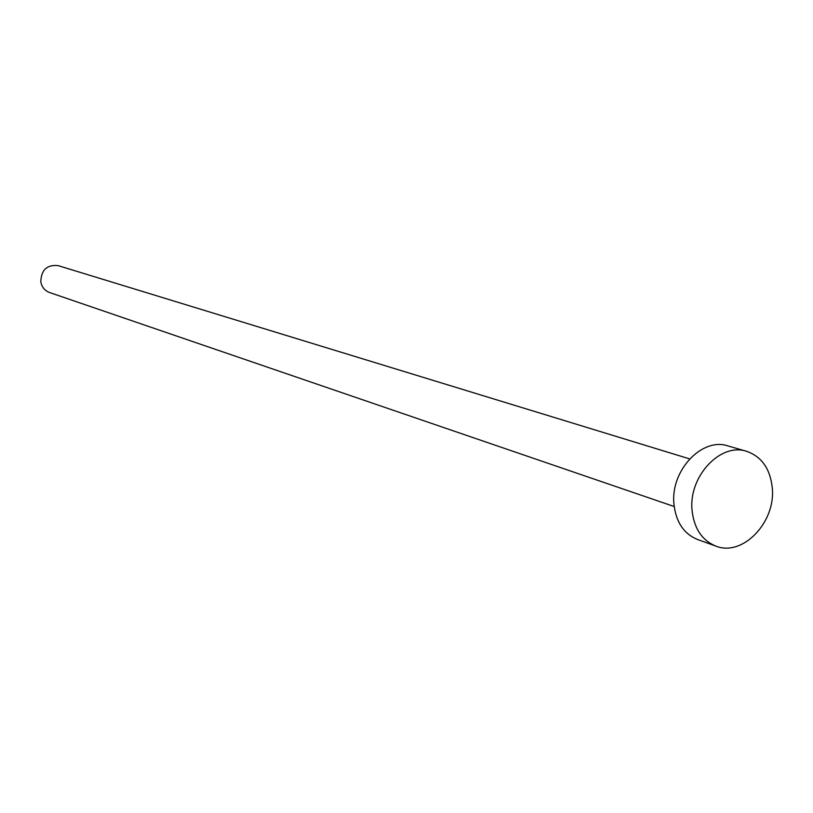 <?xml version="1.0" encoding="UTF-8"?>
<svg xmlns="http://www.w3.org/2000/svg" width="813" height="813" viewBox="0 0 813 813"><rect width="100%" height="100%" fill="white"/><g stroke="black" fill="none" stroke-linecap="round" stroke-linejoin="round"><path stroke-width="1.22" d="M674.19 506.529L49.471 292.487C44.654 290.627 41.768 287.03 40.802 281.704C41.229 269.875 47.022 264.51 58.18 265.638L689.627 458.898M715.877 546.102L697.625 539.537C683.885 533.917 675.999 522.149 673.957 504.253C670.176 470.9 701.985 436.937 727.97 445.931L746.608 451.317C761.73 456.632 770.287 468.877 772.289 488.064C775.836 522.363 742.533 557.037 715.877 546.102C702.036 540.432 694.109 528.552 692.076 510.442C688.326 476.682 720.43 442.262 746.608 451.317"/></g></svg>
